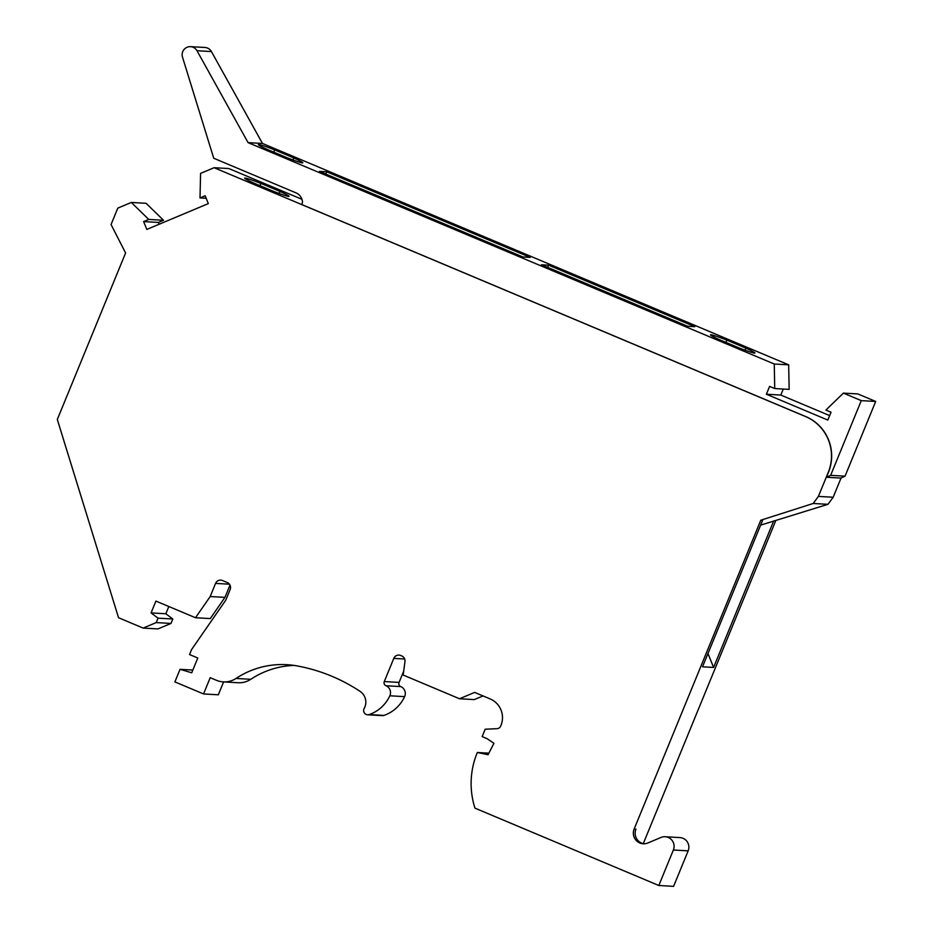 <?xml version="1.0" encoding="UTF-8"?>
<svg xmlns="http://www.w3.org/2000/svg" width="933" height="933" viewBox="0 0 933 933"><rect width="100%" height="100%" fill="white"/><g stroke="black" fill="none" stroke-linecap="round" stroke-linejoin="round"><path stroke-width="1.4" d="M172.815 619.011L165.852 613.762L151.076 612.911L158.039 618.159L172.815 619.011L170.996 623.442L156.219 622.591L158.039 618.159M170.996 623.442L157.922 628.924L143.146 628.084L156.219 622.591M143.146 628.084L118.549 617.728L57.31 419.488L125.593 252.971L111.062 224.538L117.791 208.129L131.32 202.449L148.755 219.43L143.624 221.588L158.4 222.439L163.532 220.281L148.755 219.43M229.996 585.108L224.958 597.377L210.182 596.537L215.57 583.393A5.341 5.26 93.3 0 1 222.451 580.513L227.302 582.554A5.341 5.26 93.3 0 1 230.136 589.528L225.798 600.117L191.557 649.601L189.527 654.534L197.784 657.998L191.72 672.798L180.046 669.323L174.891 681.895L203.534 693.954L210.217 677.685L216.433 680.297A21.342 21.039 93.3 0 0 223.29 681.895L238.067 682.734A21.342 21.039 93.3 0 0 250.779 679.294A85.393 84.157 93.3 0 1 294.175 665.427M483.037 695.936L474.302 699.598L459.526 698.759L403.184 675.049L404.957 661.579A5.341 5.26 93.3 0 0 401.773 655.957L400.677 655.491A5.341 5.26 93.3 0 0 393.796 658.383L384.291 681.557A3.207 3.161 93.3 0 0 385.994 685.743A7.476 7.359 93.3 0 1 389.831 695.785A35.757 35.244 93.3 0 1 369.2 714.573A4.268 4.21 93.3 0 1 364.197 708.427A12.805 12.619 93.3 0 0 360.138 691.423A172.92 170.424 93.3 0 0 296.927 665.882A85.393 84.157 93.3 0 0 286.804 664.681A85.393 84.157 93.3 0 0 236.002 678.454A21.342 21.039 93.3 0 1 223.29 681.895M459.526 698.759L474.652 692.403L490.187 698.945A20.281 19.99 93.3 0 1 500.963 725.442L500.706 726.049A4.268 4.21 -86.7 0 1 496.997 728.685L485.183 729.209L482.151 736.604L487.084 738.679L493.93 743.286L488.099 754.715L477.334 752.499L476.53 754.47A79.69 78.547 93.3 0 0 474.955 808.141L658.815 885.499L673.369 850.01L688.146 850.849A9.61 9.47 93.3 0 0 679.959 837.589L665.182 836.738A9.61 9.47 93.3 0 1 673.369 850.01M760.628 525.127L827.968 504.321L813.191 503.482L760.792 520.217L634.148 829.029A10.671 10.52 93.3 0 0 647.864 842.977L661.019 837.449A9.61 9.47 93.3 0 1 665.182 836.738M813.191 503.482L818.393 496.403L828.259 472.355A42.696 42.078 -86.7 0 0 805.587 416.573L214.089 167.707L200.572 173.386L200.012 197.924L205.143 195.767L208.327 203.604L146.808 229.425L143.624 221.588M151.076 612.911L155.928 601.085L195.51 617.739L210.182 596.537M223.605 681.906L218.322 694.805L203.534 693.954M163.532 220.281L146.096 203.301L131.32 202.449M773.679 520.952L713.605 667.433L707.96 653.543M180.046 669.323L192.839 670.057M159.135 224.258L158.4 222.439M385.994 685.743L400.77 686.583A7.476 7.359 93.3 0 1 404.607 696.636A35.757 35.244 93.3 0 1 383.976 715.413A4.268 4.21 93.3 0 1 382.39 715.634L367.614 714.795M224.958 597.377L210.287 618.579L195.51 617.739M400.77 686.583A3.207 3.161 93.3 0 1 399.067 682.408L403.709 671.095M206.158 198.274L200.012 197.924M301.942 199.3L228.865 168.558L214.089 167.707M826.428 477.264L840.843 478.081L845.053 476.168L830.638 475.34L826.428 477.264L828.434 472.366A42.696 42.078 -86.7 0 0 805.762 416.584L301.686 204.502L302.49 202.519A10.671 10.52 93.3 0 0 296.111 192.909L213.739 158.248L182.495 57.111A8.059 7.942 93.3 0 1 196.991 50.732L248.073 142.632L262.488 143.46L211.406 51.548L196.991 50.732M280.017 191.452A24.013 1.341 22.3 0 1 289.067 196.35A24.013 1.341 22.3 0 1 272.716 191.032L253.671 183.02A24.013 1.341 22.3 0 1 244.621 178.121A24.013 1.341 22.3 0 1 260.96 183.439L280.017 191.452L279.189 193.481M830.638 475.34L861.276 400.63L843.409 393.108L825.903 410.077L831.035 412.234L827.816 420.072L766.39 394.227L769.597 386.39L774.728 388.548L774.262 364.01L788.677 364.838L262.488 143.46M845.053 476.168L875.69 401.447L861.276 400.63M190.53 46.65L204.945 47.478A8.059 7.942 93.3 0 1 211.406 51.548M774.728 388.548L789.143 389.376L788.677 364.838M829.647 415.605L780.804 395.056L783.277 389.038M875.69 401.447L857.824 393.936L843.409 393.108M760.792 520.217L762.599 520.322L702.526 666.803L713.605 667.433M766.39 394.227L780.804 395.056M165.852 613.762L168.826 606.508M775.58 521.069L643.28 843.619M774.262 364.01L248.073 142.632M818.393 496.403L833.169 497.242L841.076 477.988M827.968 504.321L833.169 497.242M688.146 850.849L673.591 886.35L658.815 885.499M745.887 348.149A24.013 1.341 22.3 0 1 754.925 353.047A24.013 1.341 22.3 0 1 738.586 347.729L719.53 339.717A24.013 1.341 22.3 0 1 710.491 334.819A24.013 1.341 22.3 0 1 726.83 340.125L745.887 348.149L745.047 350.178M541.408 264.75L548.616 265.17L694.793 326.667L687.586 326.258L541.408 264.75M326.737 171.8L319.436 171.38L522.912 256.983L530.212 257.403L326.737 171.8L325.804 174.063M293.767 157.922A24.013 1.341 22.3 0 1 302.817 162.82A24.013 1.341 22.3 0 1 286.466 157.502L267.421 149.49A24.013 1.341 22.3 0 1 258.371 144.592A24.013 1.341 22.3 0 1 274.71 149.91L293.767 157.922L292.927 159.963M644.155 843.782A10.671 10.52 93.3 0 1 635.944 829.134L634.148 829.029M260.96 183.439L260.039 185.702M274.71 149.91L273.789 152.172M726.83 340.125L725.909 342.388M548.616 265.17L547.706 267.398M488.892 753.164L477.334 752.499M369.2 714.573L383.976 715.413M389.831 695.785L404.607 696.636M236.002 678.454L250.779 679.294M384.291 681.557L399.067 682.408M215.57 583.393L229.425 584.198M393.796 658.383L404.677 659.013"/></g></svg>
